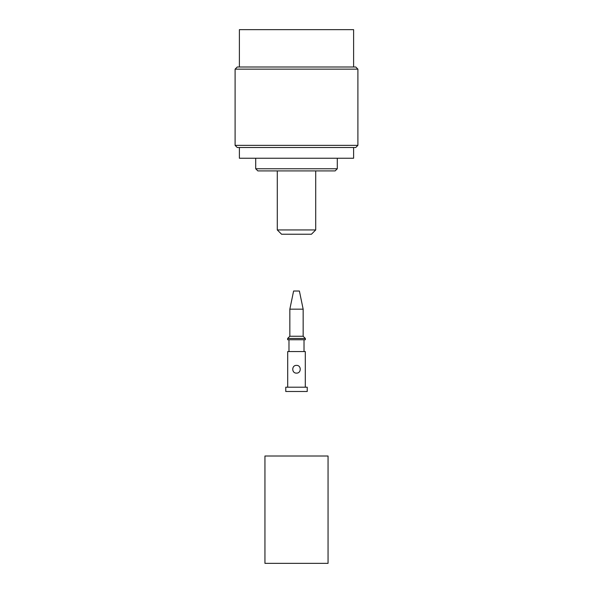 <?xml version="1.0" encoding="UTF-8"?>
<svg xmlns="http://www.w3.org/2000/svg" width="593" height="593" viewBox="0 0 593 593"><rect width="100%" height="100%" fill="white"/><g stroke="black" fill="none" stroke-linecap="round" stroke-linejoin="round"><path stroke-width="0.89" d="M307.233 391.491L285.767 391.491L285.767 387.199L307.233 387.199L307.233 391.491M296.5 373.116C291.519 373.345 291.511 365.155 296.5 365.384C301.489 365.147 301.474 373.345 296.5 373.116M289.844 309.161L303.156 309.161L299.391 291.022L293.609 291.022L289.844 309.161L289.844 336.253L287.642 338.462L287.642 339.752L305.358 339.752L305.358 338.462L287.642 338.462M303.156 309.161L303.156 336.253L289.844 336.253M303.156 336.253L305.358 338.462M288.984 339.752L288.984 351.56M304.016 339.752L304.016 351.56M305.299 387.199L305.299 351.56L287.701 351.56L287.701 387.199M235.102 69.151L237.252 67.002L355.748 67.002L357.898 69.151L235.102 69.151L235.102 145.359L357.898 145.359L355.748 147.509L237.252 147.509L235.102 145.359M337.291 168.76L335.141 170.91L257.859 170.91L255.709 168.76L337.291 168.76L337.291 158.242M315.713 229.943L311.421 234.235L281.579 234.235L277.287 229.943L315.713 229.943L315.713 170.91M239.394 147.509L239.394 158.242L353.606 158.242L353.606 147.509M239.394 67.002L239.394 29.65L353.606 29.65L353.606 67.002M264.945 456.01L328.055 456.01L328.055 563.35L264.945 563.35L264.945 456.01M357.898 69.151L357.898 145.359M255.709 168.76L255.709 158.242M277.287 229.943L277.287 170.91"/></g></svg>
